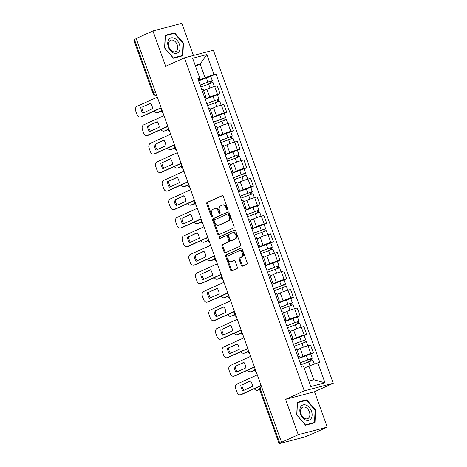 <?xml version="1.0" encoding="UTF-8"?>
<svg xmlns="http://www.w3.org/2000/svg" width="467" height="467" viewBox="0 0 467 467"><rect width="100%" height="100%" fill="white"/><g stroke="black" fill="none" stroke-linecap="round" stroke-linejoin="round"><path stroke-width="0.7" d="M227.452 209.917A0.87 0.63 -104.7 0 0 227.738 208.837L223.279 196.461A1.243 0.899 -104.7 0 0 222.14 195.632A1.243 0.899 -104.7 0 0 222.035 195.673L207.179 202.392A1.243 0.899 -104.7 0 0 206.776 203.927L211.23 216.309A0.87 0.63 -104.7 0 0 212.386 215.783L211.808 214.184A3.975 2.878 -104.7 0 1 213.11 209.257L214.347 208.702A3.975 2.878 -104.7 0 1 214.68 208.58A3.975 2.878 -104.7 0 1 218.328 211.23L218.906 212.835A0.87 0.63 -104.7 0 0 220.062 212.31L219.484 210.71A3.975 2.878 -104.7 0 1 220.786 205.789L222.023 205.229A3.975 2.878 -104.7 0 1 222.356 205.112A3.975 2.878 -104.7 0 1 226.005 207.762L226.583 209.362A0.87 0.63 -104.7 0 0 227.452 209.917M241.305 265.32A1.243 0.899 -104.7 0 0 242.449 266.149A1.243 0.899 -104.7 0 0 242.548 266.114L246.716 264.229A1.243 0.899 -104.7 0 0 247.125 262.688L242.175 248.94A1.243 0.899 -104.7 0 0 241.036 248.111A1.243 0.899 -104.7 0 0 240.931 248.152L226.075 254.871A1.243 0.899 -104.7 0 0 225.672 256.412L230.616 270.154A1.243 0.899 -104.7 0 0 231.76 270.983A1.243 0.899 -104.7 0 0 231.865 270.948L236.897 268.671A1.243 0.899 -104.7 0 0 237.306 267.13L235.187 261.246A1.243 0.899 -104.7 0 0 234.043 260.423A1.243 0.899 -104.7 0 0 233.938 260.458L231.445 261.584A3.322 2.405 -104.7 0 1 231.165 261.683A3.322 2.405 -104.7 0 1 228.048 259.278A3.322 2.405 -104.7 0 1 229.198 255.356L238.981 250.931A3.322 2.405 -104.7 0 1 239.256 250.832A3.322 2.405 -104.7 0 1 242.373 253.237A3.322 2.405 -104.7 0 1 241.223 257.159L239.594 257.901A1.243 0.899 -104.7 0 0 239.186 259.436L241.305 265.32L242.151 265.098A1.243 0.899 -104.7 0 0 242.957 265.927M304.303 390.861L285.553 399.343L298.285 434.707L281.554 442.278L136.195 38.527L152.925 30.956L165.657 66.326L184.407 57.844L304.303 390.861L333.263 383.249L213.366 50.232L184.407 57.844M233.675 227.995A1.243 0.899 -104.7 0 0 234.084 226.46L229.134 212.713A1.243 0.899 -104.7 0 0 227.989 211.884A1.243 0.899 -104.7 0 0 227.89 211.919L213.034 218.644A1.243 0.899 -104.7 0 0 212.625 220.179L217.575 233.926A1.243 0.899 -104.7 0 0 218.714 234.755A1.243 0.899 -104.7 0 0 218.819 234.72L233.675 227.995M235.654 230.826L240.604 244.574A1.243 0.899 -104.7 0 1 240.196 246.109L225.339 252.834A1.243 0.899 -104.7 0 1 225.24 252.869A1.243 0.899 -104.7 0 1 224.096 252.04L221.977 246.156A1.243 0.899 -104.7 0 1 222.385 244.62L228.41 241.894A1.243 0.899 -104.7 0 0 228.812 240.353L227.411 236.454A1.243 0.899 -104.7 0 0 226.267 235.625A1.243 0.899 -104.7 0 0 226.168 235.66L219.893 238.497A0.87 0.63 -104.7 0 1 219.303 236.868L234.411 230.038A1.243 0.899 -104.7 0 1 234.51 229.998A1.243 0.899 -104.7 0 1 235.654 230.826M298.285 434.707L327.244 427.101L310.514 434.672L303.69 437.275L279.097 443.65L259.74 389.887L260.434 389.472L279.791 443.236L279.097 443.65M193.449 55.468L181.885 23.35L152.925 30.956M327.244 427.101L314.513 391.737L333.263 383.249M281.554 442.278L279.791 443.236M155.599 92.425L153.094 93.663L133.737 39.899L134.432 39.485L153.789 93.248A2.533 1.734 65.7 0 0 156.328 95.175L156.118 95.25A2.533 1.833 -104.7 0 0 156.328 95.175L156.55 95.075M136.241 38.668L134.432 39.485M204.674 97.702A5.826 0.49 -19.8 0 1 206.087 97.527L203.268 89.693A5.826 0.49 160.2 0 0 201.855 89.868M205.2 99.156L209.73 97.107A5.826 0.49 -19.8 0 1 217.482 94.334L214.662 86.5A5.826 0.49 160.2 0 0 206.91 89.273L203.647 90.75M214.662 86.5L217.237 85.829L220.056 93.657L217.435 94.848M206.087 97.527A5.826 0.49 -19.8 0 1 204.89 98.298M217.482 94.334L220.056 93.657M211.341 116.213A5.826 0.49 -19.8 0 1 212.754 116.044L209.934 108.21A5.826 0.49 160.2 0 0 208.521 108.385M224.102 113.358L226.723 112.173L223.903 104.339L221.329 105.017A5.826 0.49 160.2 0 0 213.577 107.789L210.313 109.26M212.754 116.044A5.826 0.49 -19.8 0 1 211.557 116.814M211.86 117.672L216.396 115.618A5.826 0.49 -19.8 0 1 224.148 112.851L226.723 112.173M218.007 134.73A5.826 0.49 -19.8 0 1 219.42 134.554L216.6 126.726A5.826 0.49 160.2 0 0 215.182 126.896M230.768 131.875L233.389 130.69L230.57 122.856L227.995 123.533A5.826 0.49 160.2 0 0 220.243 126.3L216.98 127.777M219.42 134.554A5.826 0.49 -19.8 0 1 218.217 135.325M218.527 136.183L223.063 134.134A5.826 0.49 -19.8 0 1 230.815 131.361L233.389 130.69M224.668 153.246A5.826 0.49 -19.8 0 1 226.086 153.071L223.267 145.237A5.826 0.49 160.2 0 0 221.848 145.412M237.434 150.386L240.056 149.201L237.236 141.367L234.656 142.044A5.826 0.49 160.2 0 0 226.904 144.817L223.646 146.288M226.086 153.071A5.826 0.49 -19.8 0 1 224.884 153.841M225.193 154.7L229.729 152.651A5.826 0.49 -19.8 0 1 237.475 149.878L240.056 149.201M231.334 171.757A5.826 0.49 -19.8 0 1 232.753 171.587L229.933 163.754A5.826 0.49 160.2 0 0 228.515 163.923M244.095 168.902L246.716 167.717L243.897 159.883L241.322 160.56A5.826 0.49 160.2 0 0 233.57 163.327L230.313 164.804M232.753 171.587A5.826 0.49 -19.8 0 1 231.55 172.358M231.86 173.21L236.39 171.161A5.826 0.49 -19.8 0 1 244.142 168.394L246.716 167.717M238.001 190.273A5.826 0.49 -19.8 0 1 239.419 190.098L236.6 182.264A5.826 0.49 160.2 0 0 235.181 182.439M250.761 187.413L253.383 186.228L250.563 178.4L247.989 179.071A5.826 0.49 160.2 0 0 240.236 181.844L236.979 183.321M239.419 190.098A5.826 0.49 -19.8 0 1 238.217 190.869M238.526 191.727L243.056 189.678A5.826 0.49 -19.8 0 1 250.808 186.905L253.383 186.228M244.667 208.784A5.826 0.49 -19.8 0 1 246.086 208.615L243.26 200.781A5.826 0.49 160.2 0 0 241.848 200.956M257.428 205.929L260.049 204.744L257.229 196.911L254.655 197.588A5.826 0.49 160.2 0 0 246.903 200.361L243.64 201.832M246.086 208.615A5.826 0.49 -19.8 0 1 244.883 209.385M245.193 210.243L249.722 208.189A5.826 0.49 -19.8 0 1 257.475 205.422L260.049 204.744M251.334 227.301A5.826 0.49 -19.8 0 1 252.746 227.125L249.927 219.297A5.826 0.49 160.2 0 0 248.514 219.467M264.094 224.446L266.715 223.261L263.896 215.427L261.322 216.104A5.826 0.49 160.2 0 0 253.569 218.871L250.306 220.348M252.746 227.125A5.826 0.49 -19.8 0 1 251.55 227.896M251.853 228.754L256.389 226.705A5.826 0.49 -19.8 0 1 264.141 223.932L266.715 223.261M258 245.817A5.826 0.49 -19.8 0 1 259.413 245.642L256.593 237.808A5.826 0.49 160.2 0 0 255.175 237.983M270.761 242.957L273.382 241.772L270.562 233.938L267.988 234.615A5.826 0.49 160.2 0 0 260.236 237.388L256.973 238.859M259.413 245.642A5.826 0.49 -19.8 0 1 258.21 246.413M258.52 247.271L263.055 245.222A5.826 0.49 -19.8 0 1 270.807 242.449L273.382 241.772M264.661 264.328A5.826 0.49 -19.8 0 1 266.079 264.159L263.26 256.325A5.826 0.49 160.2 0 0 261.841 256.494M277.427 261.473L280.048 260.288L277.229 252.454L274.649 253.132A5.826 0.49 160.2 0 0 266.902 255.898L263.639 257.375M266.079 264.159A5.826 0.49 -19.8 0 1 264.877 264.923M265.186 265.781L269.722 263.732A5.826 0.49 -19.8 0 1 277.474 260.965L280.048 260.288M271.327 282.844A5.826 0.49 -19.8 0 1 272.746 282.669L269.926 274.835A5.826 0.49 160.2 0 0 268.507 275.01M284.088 279.984L286.715 278.799L283.889 270.965L281.315 271.642A5.826 0.49 160.2 0 0 273.563 274.415L270.305 275.892M272.746 282.669A5.826 0.49 -19.8 0 1 271.543 283.44M271.852 284.298L276.382 282.249A5.826 0.49 -19.8 0 1 284.134 279.476L286.715 278.799M277.993 301.355A5.826 0.49 -19.8 0 1 279.412 301.186L276.592 293.352A5.826 0.49 160.2 0 0 275.174 293.527M290.754 298.501L293.375 297.316L290.556 289.482L287.981 290.159A5.826 0.49 160.2 0 0 280.229 292.926L276.972 294.403M279.412 301.186A5.826 0.49 -19.8 0 1 278.209 301.956M278.519 302.814L283.049 300.76A5.826 0.49 -19.8 0 1 290.801 297.993L293.375 297.316M284.66 319.872A5.826 0.49 -19.8 0 1 286.078 319.697L283.259 311.868A5.826 0.49 160.2 0 0 281.84 312.038M297.421 317.017L300.042 315.832L297.222 307.998L294.648 308.675A5.826 0.49 160.2 0 0 286.896 311.442L283.632 312.919M286.078 319.697A5.826 0.49 -19.8 0 1 284.876 320.467M285.185 321.325L289.715 319.276A5.826 0.49 -19.8 0 1 297.467 316.503L300.042 315.832M291.326 338.388A5.826 0.49 -19.8 0 1 292.739 338.213L289.919 330.379A5.826 0.49 160.2 0 0 288.507 330.554M304.087 335.528L306.708 334.343L303.889 326.509L301.314 327.186A5.826 0.49 160.2 0 0 293.562 329.959L290.299 331.43M292.739 338.213A5.826 0.49 -19.8 0 1 291.542 338.984M291.852 339.842L296.382 337.793A5.826 0.49 -19.8 0 1 304.134 335.02L306.708 334.343M297.993 356.899A5.826 0.49 -19.8 0 1 299.405 356.73L296.586 348.896A5.826 0.49 160.2 0 0 295.173 349.065M310.753 354.044L313.375 352.859L310.555 345.025L307.981 345.703A5.826 0.49 160.2 0 0 300.228 348.47L296.965 349.946M299.405 356.73A5.826 0.49 -19.8 0 1 298.203 357.494M298.512 358.352L303.048 356.303A5.826 0.49 -19.8 0 1 310.8 353.537L313.375 352.859M308.85 381.025L313.824 379.724L308.909 366.07L317.84 362.882L325.02 382.817L310.835 386.548L303.655 366.607L301.67 367.126L197.845 78.736L199.829 78.211L199.847 79.051L198.224 79.787M198.533 80.639L205.083 77.68L200.168 64.032L195.194 65.339M195.486 66.151L200.168 64.032L206.834 54.551L214.014 74.486L205.083 77.68M199.829 78.211L192.649 58.276L206.834 54.551M317.84 362.882L319.825 362.357L215.999 73.967L214.014 74.486M182.854 55.766L183.438 43.081L174.611 32.859L165.201 35.334L164.618 48.019L173.45 58.235L182.854 55.766M285.553 399.343L314.513 391.737M314.968 422.728L315.552 410.038L306.726 399.822L297.316 402.291L296.732 414.982L305.564 425.198L314.968 422.728M308.909 366.07L304.227 368.189M210.769 76.331L215.999 73.967M313.824 379.724L325.02 382.817M182.971 43.285L183.438 43.081M172.387 33.869L174.611 32.859M315.085 410.248L315.552 410.038M304.502 400.826L306.726 399.822M227.744 209.595A0.87 0.63 -104.7 0 1 227.429 209.14L226.851 207.541A3.975 2.878 -104.7 0 0 223.197 204.89L222.356 205.112M214.68 208.58L215.52 208.358A3.975 2.878 -104.7 0 1 219.175 211.008L219.753 212.613A0.87 0.63 -104.7 0 0 220.068 213.069M222.473 195.632L208.025 202.17A1.243 0.899 -104.7 0 0 207.622 203.705L212.076 216.087A0.87 0.63 -104.7 0 0 212.392 216.542M228.328 211.884L213.874 218.422A1.243 0.899 -104.7 0 0 213.472 219.957L218.422 233.704A1.243 0.899 -104.7 0 0 219.227 234.533M228.439 214.516A0.87 0.63 -104.7 0 0 227.569 213.962L214.528 219.864A0.87 0.63 -104.7 0 0 214.242 220.938L214.849 222.631A3.975 2.878 -104.7 0 0 218.503 225.281A3.975 2.878 -104.7 0 0 218.836 225.158L227.75 221.13A3.975 2.878 -104.7 0 0 229.046 216.203L228.439 214.516L229.279 214.295A0.87 0.63 -104.7 0 0 228.41 213.74L227.715 213.921M218.503 225.281L219.344 225.059A3.975 2.878 -104.7 0 0 219.677 224.936L218.836 225.158M229.279 214.295L229.892 215.982A3.975 2.878 -104.7 0 1 228.591 220.909L219.677 224.936M227.009 235.438A1.243 0.899 -104.7 0 1 227.114 235.403A1.243 0.899 -104.7 0 1 228.252 236.232L229.659 240.131A1.243 0.899 -104.7 0 1 229.256 241.672L223.226 244.399A1.243 0.899 -104.7 0 0 222.823 245.934L224.942 251.818A1.243 0.899 -104.7 0 0 225.748 252.647M234.848 229.998L220.15 236.646A0.87 0.63 -104.7 0 0 220.366 238.287M234.662 239.063A3.322 2.405 -104.7 0 0 235.812 235.14A3.322 2.405 -104.7 0 0 232.694 232.735A3.322 2.405 -104.7 0 0 232.414 232.835L228.97 234.393A1.243 0.899 -104.7 0 0 228.567 235.928L229.968 239.834A1.243 0.899 -104.7 0 0 231.112 240.663A1.243 0.899 -104.7 0 0 231.218 240.628L235.508 238.841A3.322 2.405 -104.7 0 0 236.658 234.919A3.322 2.405 -104.7 0 0 233.541 232.513L232.694 232.735M231.848 240.458A1.243 0.899 -104.7 0 0 231.953 240.441A1.243 0.899 -104.7 0 0 232.058 240.406L231.218 240.628M235.508 238.841L232.058 240.406M239.256 250.832L240.102 250.61A3.322 2.405 -104.7 0 1 243.219 253.015A3.322 2.405 -104.7 0 1 242.069 256.938L240.441 257.679A1.243 0.899 -104.7 0 0 240.032 259.214L242.151 265.098M231.165 261.683L232.011 261.462A3.322 2.405 -104.7 0 0 232.286 261.362L231.445 261.584M234.381 260.417L232.286 261.362M241.369 248.111L226.921 254.649A1.243 0.899 -104.7 0 0 226.513 256.19L231.463 269.932A1.243 0.899 -104.7 0 0 232.268 270.767M200.851 87.084L213.01 82.56L214.452 86.558M161.203 107.988L159.691 108.665A7.91 5.727 -104.7 0 1 159.638 108.595M200.18 85.216L210.74 81.1L210.319 81.346L210.932 83.038M154.332 110.994A3.8 2.749 -104.7 0 0 157.361 112.588A3.8 2.749 -104.7 0 0 157.683 112.477L161.308 110.837M200.127 85.07L212.287 80.54L211.417 81.06L212.012 82.712M198.586 80.797L210.745 76.267L212.287 80.54M161.337 111.029L158.78 112.185A3.8 2.749 75.3 0 1 158.459 112.302L157.361 112.588M210.261 81.17L211.417 81.06M150.648 103.277L141.892 107.235A7.91 5.727 75.3 0 0 143.789 112.658M161.168 107.9L141.892 116.622A3.8 2.749 75.3 0 1 141.577 116.738L140.479 117.024A3.8 2.749 -104.7 0 0 140.795 116.913L141.892 116.622M140.795 107.527A7.91 5.727 75.3 0 0 142.803 113.102L152.546 108.7A7.91 5.727 75.3 0 0 150.537 103.119L141.892 107.235M157.303 97.159L136.994 106.348A3.8 2.749 -104.7 0 0 135.751 111.053L136.989 114.491A3.8 2.749 -104.7 0 0 140.479 117.024M161.103 107.725L140.795 116.913M207.517 105.6L219.677 101.07L221.119 105.075M167.863 126.499L166.357 127.182A7.91 5.727 -104.7 0 1 166.305 127.112M206.846 103.727L217.4 99.611L216.986 99.862L217.599 101.555M160.992 129.511A3.8 2.749 -104.7 0 0 164.028 131.104A3.8 2.749 -104.7 0 0 164.349 130.988L167.974 129.347M206.788 103.581L218.953 99.057L218.083 99.57L218.679 101.228M205.252 99.308L217.412 94.783L218.953 99.057M168.003 129.546L165.446 130.702A3.8 2.749 75.3 0 1 165.125 130.813L164.028 131.104M216.922 99.687L218.083 99.57M214.184 124.111L226.343 119.587L227.785 123.586M174.53 145.015L173.023 145.698A7.91 5.727 -104.7 0 1 172.971 145.622M213.507 122.243L224.067 118.128L223.652 118.373L224.265 120.072M167.659 148.027A3.8 2.749 -104.7 0 0 170.694 149.615A3.8 2.749 -104.7 0 0 171.01 149.504L174.635 147.864M213.454 122.097L225.619 117.567L224.75 118.087L225.345 119.739M211.919 117.824L224.078 113.294L225.619 117.567M174.664 148.057L172.107 149.218A3.8 2.749 75.3 0 1 171.792 149.329L170.694 149.615M223.588 118.204L224.75 118.087M168.71 39.666A8.231 5.633 65.7 0 0 170.496 50.734A8.231 5.633 65.7 0 0 179.007 51.586A8.231 5.633 65.7 0 0 177.227 40.518A8.231 5.633 65.7 0 0 168.71 39.666M169.194 41.458A6.229 4.261 65.7 0 0 169.807 48.842A6.229 4.261 65.7 0 0 175.662 51.65A6.229 4.261 65.7 0 0 176.993 50.483A6.229 4.261 65.7 0 0 176.38 43.098A6.229 4.261 65.7 0 0 170.525 40.296A6.229 4.261 65.7 0 0 169.194 41.458M182.976 43.233L182.41 55.526L173.298 57.92L164.746 48.019L165.306 35.726L174.424 33.332L182.976 43.233M180.525 56.379L182.41 55.526M300.824 406.629A8.231 5.633 65.7 0 0 302.61 417.691A8.231 5.633 65.7 0 0 311.121 418.543A8.231 5.633 65.7 0 0 309.341 407.481A8.231 5.633 65.7 0 0 300.824 406.629M301.308 408.421A6.229 4.261 65.7 0 0 301.921 415.805A6.229 4.261 65.7 0 0 307.776 418.607A6.229 4.261 65.7 0 0 309.107 417.445A6.229 4.261 65.7 0 0 308.494 410.061A6.229 4.261 65.7 0 0 302.639 407.259A6.229 4.261 65.7 0 0 301.308 408.421M315.091 410.189L314.524 422.483L305.412 424.882L296.86 414.982L297.421 402.688L306.539 400.289L315.091 410.189M312.639 423.341L314.524 422.483M157.315 121.794L148.559 125.751A7.91 5.727 75.3 0 0 150.456 131.174M167.834 126.417L148.559 135.138A3.8 2.749 75.3 0 1 148.243 135.249L147.146 135.541A3.8 2.749 -104.7 0 0 147.461 135.424L148.559 135.138M147.461 126.037A7.91 5.727 75.3 0 0 149.469 131.618L159.212 127.211A7.91 5.727 75.3 0 0 157.204 121.636L148.559 125.751M163.97 115.676L143.655 124.864A3.8 2.749 -104.7 0 0 142.417 129.563L143.655 133.007A3.8 2.749 -104.7 0 0 147.146 135.541M167.77 126.236L147.461 135.424M163.981 140.304L155.225 144.268A7.91 5.727 75.3 0 0 157.122 149.685M174.5 144.933L155.225 153.655A3.8 2.749 75.3 0 1 154.904 153.766L153.806 154.052A3.8 2.749 -104.7 0 0 154.128 153.941L155.225 153.655M154.128 144.554A7.91 5.727 75.3 0 0 156.136 150.135L165.873 145.727A7.91 5.727 75.3 0 0 163.864 140.147L155.225 144.268M170.636 134.187L150.321 143.375A3.8 2.749 -104.7 0 0 149.084 148.08L150.321 151.518A3.8 2.749 -104.7 0 0 153.806 154.052M174.436 144.752L154.128 153.941M220.85 142.628L233.01 138.104L234.452 142.102M181.196 163.526L179.69 164.209A7.91 5.727 -104.7 0 1 179.637 164.139M220.173 140.76L230.733 136.638L230.319 136.889L230.926 138.582M174.325 166.538A3.8 2.749 -104.7 0 0 177.361 168.132A3.8 2.749 -104.7 0 0 177.676 168.021L181.301 166.38M220.12 140.608L232.28 136.084L231.416 136.603L232.011 138.255M218.585 136.335L230.745 131.811L232.28 136.084M181.33 166.573L178.773 167.729A3.8 2.749 75.3 0 1 178.458 167.84L177.361 168.132M230.254 136.714L231.416 136.603M227.511 161.144L239.676 156.614L241.112 160.613M187.862 182.042L186.356 182.725A7.91 5.727 -104.7 0 1 186.298 182.65M226.839 159.27L237.399 155.155L236.985 155.406L237.592 157.099M180.992 185.055A3.8 2.749 -104.7 0 0 184.027 186.642A3.8 2.749 -104.7 0 0 184.342 186.531L187.968 184.891M226.787 159.124L238.946 154.6L238.082 155.114L238.678 156.772M225.246 154.851L237.411 150.327L238.946 154.6M187.997 185.09L185.44 186.245A3.8 2.749 75.3 0 1 185.125 186.356L184.027 186.642M236.921 155.231L238.082 155.114M234.177 179.655L246.343 175.131L247.779 179.13M194.529 200.559L193.017 201.236A7.91 5.727 -104.7 0 1 192.964 201.166M233.506 177.787L244.066 173.671L243.651 173.917L244.259 175.61M187.658 203.565A3.8 2.749 -104.7 0 0 190.694 205.159A3.8 2.749 -104.7 0 0 191.009 205.048L194.634 203.408M233.453 177.635L245.613 173.111L244.749 173.631L245.344 175.283M231.912 173.368L244.078 168.838L245.613 173.111M194.663 203.6L192.106 204.756A3.8 2.749 75.3 0 1 191.791 204.873L190.694 205.159M243.587 173.742L244.749 173.631M170.648 158.821L161.891 162.779A7.91 5.727 75.3 0 0 163.783 168.202M181.167 163.444L161.891 172.165A3.8 2.749 75.3 0 1 161.57 172.276L160.473 172.568A3.8 2.749 -104.7 0 0 160.794 172.451L161.891 172.165M160.794 163.071A7.91 5.727 75.3 0 0 162.802 168.645L172.539 164.238A7.91 5.727 75.3 0 0 170.531 158.663L161.891 162.779M177.297 152.703L156.988 161.891A3.8 2.749 -104.7 0 0 155.75 166.591L156.988 170.035A3.8 2.749 -104.7 0 0 160.473 172.568M181.103 163.263L160.794 172.451M177.314 177.332L168.558 181.295A7.91 5.727 75.3 0 0 170.449 186.718M187.833 181.961L168.552 190.682A3.8 2.749 75.3 0 1 168.237 190.793L167.139 191.079A3.8 2.749 -104.7 0 0 167.455 190.968L168.552 190.682M167.46 181.581A7.91 5.727 75.3 0 0 169.468 187.162L179.205 182.755A7.91 5.727 75.3 0 0 177.197 177.174L168.558 181.295M183.963 171.22L163.654 180.408A3.8 2.749 -104.7 0 0 162.411 185.107L163.654 188.551A3.8 2.749 -104.7 0 0 167.139 191.079M187.769 181.78L167.455 190.968M183.98 195.848L175.224 199.806A7.91 5.727 75.3 0 0 177.116 205.229M194.5 200.471L175.218 209.193A3.8 2.749 75.3 0 1 174.903 209.309L173.806 209.595A3.8 2.749 -104.7 0 0 174.121 209.485L175.218 209.193M174.127 200.098A7.91 5.727 75.3 0 0 176.135 205.673L185.872 201.271A7.91 5.727 75.3 0 0 183.864 195.691L175.224 199.806M190.629 189.73L170.321 198.919A3.8 2.749 -104.7 0 0 169.077 203.624L170.321 207.062A3.8 2.749 -104.7 0 0 173.806 209.595M194.435 200.296L174.121 209.485M240.844 198.171L253.003 193.642L254.445 197.646M201.195 219.07L199.683 219.753A7.91 5.727 -104.7 0 1 199.631 219.683M240.172 196.298L250.732 192.182L250.312 192.433L250.925 194.126M194.325 222.082A3.8 2.749 -104.7 0 0 197.354 223.675A3.8 2.749 -104.7 0 0 197.675 223.559L201.3 221.918M240.12 196.152L252.279 191.628L251.409 192.141L252.005 193.799M238.579 191.879L250.738 187.355L252.279 191.628M201.33 222.117L198.773 223.273A3.8 2.749 75.3 0 1 198.457 223.384L197.354 223.675M250.254 192.258L251.409 192.141M190.641 214.359L181.891 218.322A7.91 5.727 75.3 0 0 183.782 223.746M201.16 218.988L181.885 227.709A3.8 2.749 75.3 0 1 181.57 227.82L180.472 228.112A3.8 2.749 -104.7 0 0 180.787 227.995L181.885 227.709M180.793 218.609A7.91 5.727 75.3 0 0 182.801 224.189L192.538 219.782A7.91 5.727 75.3 0 0 190.53 214.207L181.891 218.322M197.296 208.247L176.987 217.435A3.8 2.749 -104.7 0 0 175.744 222.134L176.981 225.579A3.8 2.749 -104.7 0 0 180.472 228.112M201.096 218.807L180.787 227.995M247.51 216.682L259.67 212.158L261.111 216.157M207.856 237.586L206.35 238.269A7.91 5.727 -104.7 0 1 206.297 238.193M246.839 214.814L257.399 210.699L256.978 210.944L257.591 212.643M200.991 240.598A3.8 2.749 -104.7 0 0 204.021 242.186A3.8 2.749 -104.7 0 0 204.342 242.075L207.967 240.435M246.786 214.668L258.946 210.138L258.076 210.658L258.671 212.31M245.245 210.395L257.405 205.865L258.946 210.138M207.996 240.628L205.439 241.789A3.8 2.749 75.3 0 1 205.118 241.9L204.021 242.186M256.914 210.769L258.076 210.658M197.308 232.875L188.551 236.839A7.91 5.727 75.3 0 0 190.448 242.256M207.827 237.499L188.551 246.22A3.8 2.749 75.3 0 1 188.236 246.337L187.139 246.623A3.8 2.749 -104.7 0 0 187.454 246.512L188.551 246.22M187.454 237.125A7.91 5.727 75.3 0 0 189.462 242.706L199.205 238.298A7.91 5.727 75.3 0 0 197.197 232.718L188.551 236.839M203.962 226.758L183.648 235.946A3.8 2.749 -104.7 0 0 182.41 240.651L183.648 244.089A3.8 2.749 -104.7 0 0 187.139 246.623M207.762 237.324L187.454 246.512M254.176 235.199L266.336 230.675L267.778 234.673M214.522 256.097L213.016 256.78A7.91 5.727 -104.7 0 1 212.964 256.71M253.499 233.331L264.059 229.209L263.645 229.46L264.258 231.153M207.652 259.109A3.8 2.749 -104.7 0 0 210.687 260.703A3.8 2.749 -104.7 0 0 211.002 260.592L214.633 258.952M253.447 233.179L265.612 228.655L264.742 229.174L265.338 230.826M251.911 228.906L264.071 224.382L265.612 228.655M214.662 259.144L212.1 260.3A3.8 2.749 75.3 0 1 211.785 260.411L210.687 260.703M263.581 229.285L264.742 229.174M203.974 251.392L195.218 255.35A7.91 5.727 75.3 0 0 197.115 260.773M214.493 256.015L195.218 264.736A3.8 2.749 75.3 0 1 194.897 264.847L193.799 265.139A3.8 2.749 -104.7 0 0 194.12 265.022L195.218 264.736M194.12 255.642A7.91 5.727 75.3 0 0 196.128 261.216L205.871 256.809A7.91 5.727 75.3 0 0 203.863 251.234L195.218 255.35M210.629 245.274L190.314 254.462A3.8 2.749 -104.7 0 0 189.077 259.162L190.314 262.606A3.8 2.749 -104.7 0 0 193.799 265.139M214.429 255.834L194.12 265.022M260.843 253.709L273.002 249.185L274.444 253.184M221.189 274.614L219.683 275.297A7.91 5.727 -104.7 0 1 219.63 275.221M260.166 251.841L270.726 247.726L270.311 247.977L270.918 249.67M214.318 277.626A3.8 2.749 -104.7 0 0 217.353 279.213A3.8 2.749 -104.7 0 0 217.669 279.103L221.294 277.462M260.113 251.695L272.273 247.171L271.409 247.685L272.004 249.337M258.578 247.422L270.737 242.898L272.273 247.171M221.323 277.661L218.766 278.817A3.8 2.749 75.3 0 1 218.451 278.927L217.353 279.213M270.247 247.802L271.409 247.685M210.64 269.903L201.884 273.866A7.91 5.727 75.3 0 0 203.781 279.289M221.16 274.532L201.884 283.253A3.8 2.749 75.3 0 1 201.563 283.364L200.466 283.65A3.8 2.749 -104.7 0 0 200.787 283.539L201.884 283.253M200.787 274.152A7.91 5.727 75.3 0 0 202.795 279.733L212.532 275.326A7.91 5.727 75.3 0 0 210.524 269.745L201.884 273.866M217.295 263.791L196.981 272.979A3.8 2.749 -104.7 0 0 195.743 277.678L196.981 281.122A3.8 2.749 -104.7 0 0 200.466 283.65M221.095 274.351L200.787 283.539M267.503 272.226L279.669 267.702L281.105 271.701M227.855 293.13L226.349 293.807A7.91 5.727 -104.7 0 1 226.291 293.737M266.832 270.358L277.392 266.243L276.978 266.488L277.585 268.181M220.984 296.136A3.8 2.749 -104.7 0 0 224.02 297.73A3.8 2.749 -104.7 0 0 224.335 297.619L227.96 295.979M266.78 270.206L278.939 265.682L278.075 266.202L278.671 267.854M265.244 265.939L277.404 261.409L278.939 265.682M227.989 296.171L225.433 297.327A3.8 2.749 75.3 0 1 225.117 297.444L224.02 297.73M276.913 266.313L278.075 266.202M217.307 288.419L208.551 292.377A7.91 5.727 75.3 0 0 210.442 297.8M227.826 293.043L208.545 301.764A3.8 2.749 75.3 0 1 208.229 301.88L207.132 302.167A3.8 2.749 -104.7 0 0 207.447 302.056L208.545 301.764M207.453 292.669A7.91 5.727 75.3 0 0 209.461 298.244L219.198 293.842A7.91 5.727 75.3 0 0 217.19 288.262L208.551 292.377M223.956 282.302L203.647 291.49A3.8 2.749 -104.7 0 0 202.404 296.195L203.647 299.633A3.8 2.749 -104.7 0 0 207.132 302.167M227.762 292.867L207.447 302.056M274.17 290.743L286.335 286.213L287.771 290.217M234.522 311.641L233.01 312.324A7.91 5.727 -104.7 0 1 232.957 312.254M273.499 288.869L284.059 284.753L283.644 285.004L284.251 286.697M227.651 314.653A3.8 2.749 -104.7 0 0 230.686 316.247A3.8 2.749 -104.7 0 0 231.002 316.13L234.627 314.489M273.446 288.723L285.606 284.199L284.742 284.712L285.337 286.37M271.905 284.45L284.07 279.926L285.606 284.199M234.656 314.688L232.099 315.844A3.8 2.749 75.3 0 1 231.784 315.955L230.686 316.247M283.58 284.829L284.742 284.712M223.973 306.93L215.217 310.894A7.91 5.727 75.3 0 0 217.108 316.317M234.492 311.559L215.211 320.28A3.8 2.749 75.3 0 1 214.896 320.391L213.798 320.683A3.8 2.749 -104.7 0 0 214.114 320.566L215.211 320.28M214.12 311.18A7.91 5.727 75.3 0 0 216.128 316.76L225.865 312.353A7.91 5.727 75.3 0 0 223.856 306.778L215.217 310.894M230.622 300.818L210.313 310.006A3.8 2.749 -104.7 0 0 209.07 314.705L210.313 318.15A3.8 2.749 -104.7 0 0 213.798 320.683M234.428 311.378L214.114 320.566M280.836 309.253L292.996 304.729L294.438 308.728M241.188 330.157L239.676 330.84A7.91 5.727 -104.7 0 1 239.624 330.764M280.165 307.385L290.725 303.27L290.305 303.515L290.918 305.214M234.317 333.169A3.8 2.749 -104.7 0 0 237.353 334.757A3.8 2.749 -104.7 0 0 237.668 334.646L241.293 333.006M280.112 307.239L292.272 302.709L291.402 303.229L291.998 304.881M278.571 302.966L290.731 298.436L292.272 302.709M241.322 333.199L238.765 334.36A3.8 2.749 75.3 0 1 238.45 334.471L237.353 334.757M290.246 303.34L291.402 303.229M230.634 325.446L221.883 329.41A7.91 5.727 75.3 0 0 223.775 334.827M241.159 330.07L221.878 338.791A3.8 2.749 75.3 0 1 221.562 338.908L220.465 339.194A3.8 2.749 -104.7 0 0 220.78 339.083L221.878 338.791M220.786 329.696A7.91 5.727 75.3 0 0 222.794 335.277L232.531 330.869A7.91 5.727 75.3 0 0 230.523 325.289L221.883 329.41M237.289 319.329L216.98 328.517A3.8 2.749 -104.7 0 0 215.736 333.222L216.974 336.66A3.8 2.749 -104.7 0 0 220.465 339.194M241.089 329.895L220.78 339.083M287.503 327.77L299.662 323.246L301.104 327.244M247.854 348.668L246.343 349.351A7.91 5.727 -104.7 0 1 246.29 349.281M286.831 325.902L297.391 321.781L296.971 322.032L297.584 323.724M240.984 351.68A3.8 2.749 -104.7 0 0 244.013 353.274A3.8 2.749 -104.7 0 0 244.334 353.163L247.959 351.523M286.779 325.75L298.938 321.226L298.069 321.745L298.664 323.397M285.238 321.477L297.397 316.953L298.938 321.226M247.989 351.715L245.432 352.871A3.8 2.749 75.3 0 1 245.111 352.982L244.013 353.274M296.913 321.856L298.069 321.745M237.3 343.963L228.544 347.921A7.91 5.727 75.3 0 0 230.441 353.344M247.819 348.586L228.544 357.308A3.8 2.749 75.3 0 1 228.229 357.418L227.131 357.71A3.8 2.749 -104.7 0 0 227.447 357.594L228.544 357.308M227.447 348.213A7.91 5.727 75.3 0 0 229.455 353.788L239.197 349.38A7.91 5.727 75.3 0 0 237.189 343.805L228.544 347.921M243.955 337.845L223.646 347.034A3.8 2.749 -104.7 0 0 222.403 351.733L223.64 355.177A3.8 2.749 -104.7 0 0 227.131 357.71M247.755 348.405L227.447 357.594M294.169 346.281L306.329 341.756L307.771 345.755M254.515 367.185L253.009 367.868A7.91 5.727 -104.7 0 1 252.956 367.792M293.498 344.413L304.052 340.297L303.638 340.548L304.251 342.241M247.644 370.197A3.8 2.749 -104.7 0 0 250.68 371.785A3.8 2.749 -104.7 0 0 251.001 371.674L254.626 370.033M293.439 344.267L305.605 339.737L304.735 340.256L305.33 341.908M291.904 339.994L304.064 335.469L305.605 339.737M254.655 370.232L252.098 371.388A3.8 2.749 75.3 0 1 251.777 371.498L250.68 371.785M303.573 340.373L304.735 340.256M243.967 362.474L235.21 366.437A7.91 5.727 75.3 0 0 237.108 371.855M254.486 367.103L235.21 375.824A3.8 2.749 75.3 0 1 234.895 375.935L233.798 376.221A3.8 2.749 -104.7 0 0 234.113 376.11L235.21 375.824M234.113 366.723A7.91 5.727 75.3 0 0 236.121 372.304L245.864 367.897A7.91 5.727 75.3 0 0 243.856 362.316L235.21 366.437M250.621 356.362L230.307 365.55A3.8 2.749 -104.7 0 0 229.069 370.249L230.307 373.693A3.8 2.749 -104.7 0 0 233.798 376.221M254.422 366.922L234.113 376.11M300.836 364.797L312.995 360.273L314.379 364.12M261.181 385.695L259.675 386.378A7.91 5.727 -104.7 0 1 259.623 386.308M300.158 362.929L310.718 358.814L310.304 359.059L310.911 360.752M254.311 388.707A3.8 2.749 -104.7 0 0 257.346 390.301A3.8 2.749 -104.7 0 0 257.661 390.19L259.605 389.309M300.106 362.777L312.271 358.253L311.401 358.773L311.997 360.425M298.571 358.51L310.73 353.98L312.271 358.253M259.634 389.501L258.759 389.898A3.8 2.749 75.3 0 1 258.444 390.015L257.346 390.301M310.24 358.884L311.401 358.773M250.633 380.99L241.877 384.948A7.91 5.727 75.3 0 0 243.774 390.371M261.152 385.614L241.877 394.335A3.8 2.749 75.3 0 1 241.556 394.446L240.458 394.738A3.8 2.749 -104.7 0 0 240.779 394.627L241.877 394.335M240.779 385.24A7.91 5.727 75.3 0 0 242.787 390.815L252.524 386.413A7.91 5.727 75.3 0 0 250.516 380.833L241.877 384.948M257.288 374.873L236.973 384.061A3.8 2.749 -104.7 0 0 235.736 388.766L236.973 392.204A3.8 2.749 -104.7 0 0 240.458 394.738M261.088 385.438L240.779 394.627M304.134 335.02L301.314 327.186M297.467 316.503L294.648 308.675M290.801 297.993L287.981 290.159M284.134 279.476L281.315 271.642M277.474 260.965L274.649 253.132M270.807 242.449L267.988 234.615M264.141 223.932L261.322 216.104M257.475 205.422L254.655 197.588M250.808 186.905L247.989 179.071M244.142 168.394L241.322 160.56M237.475 149.878L234.656 142.044M230.815 131.361L227.995 123.533M224.148 112.851L221.329 105.017M310.8 353.537L307.981 345.703M303.048 356.303L300.228 348.47M296.382 337.793L293.562 329.959M289.715 319.276L286.896 311.442M283.049 300.76L280.229 292.926M276.382 282.249L273.563 274.415M269.722 263.732L266.902 255.898M263.055 245.222L260.236 237.388M256.389 226.705L253.569 218.871M249.722 208.189L246.903 200.361M243.056 189.678L240.236 181.844M236.39 171.161L233.57 163.327M229.729 152.651L226.904 144.817M223.063 134.134L220.243 126.3M216.396 115.618L213.577 107.789M209.73 97.107L206.91 89.273M161.932 110.025A2.533 1.734 65.7 0 0 162.609 111.905M168.599 128.536A2.533 1.734 65.7 0 0 169.276 130.421M175.265 147.052A2.533 1.734 65.7 0 0 175.942 148.932M181.932 165.563A2.533 1.734 65.7 0 0 182.609 167.449M188.598 184.08A2.533 1.734 65.7 0 0 189.275 185.959M195.259 202.596A2.533 1.734 65.7 0 0 195.936 204.476M201.925 221.107A2.533 1.734 65.7 0 0 202.602 222.993M208.591 239.624A2.533 1.734 65.7 0 0 209.269 241.503M215.258 258.134A2.533 1.734 65.7 0 0 215.935 260.02M221.924 276.651A2.533 1.734 65.7 0 0 222.601 278.53M228.591 295.167A2.533 1.734 65.7 0 0 229.268 297.047M235.257 313.678A2.533 1.734 65.7 0 0 235.934 315.564M241.918 332.195A2.533 1.734 65.7 0 0 242.595 334.074M248.584 350.705A2.533 1.734 65.7 0 0 249.261 352.591M255.251 369.222A2.533 1.734 65.7 0 0 255.928 371.102M262.25 388.655L260.434 389.472A2.533 1.734 65.7 0 1 261.082 386.723A2.533 2.533 0 0 0 259.74 389.887M261.269 386.658A2.533 1.734 65.7 0 0 261.082 386.723L261.485 386.542M226.851 207.541L226.005 207.762M219.753 212.613L218.906 212.835M219.175 211.008L218.328 211.23M212.076 216.087L211.23 216.309M207.622 203.705L206.776 203.927M208.025 202.17L207.179 202.392M227.429 209.14L226.583 209.362M218.422 233.704L217.575 233.926M213.472 219.957L212.625 220.179M213.874 218.422L213.034 218.644M228.591 220.909L227.75 221.13M229.892 215.982L229.046 216.203M224.942 251.818L224.096 252.04M222.823 245.934L221.977 246.156M223.226 244.399L222.385 244.62M229.256 241.672L228.41 241.894M229.659 240.131L228.812 240.353M228.252 236.232L227.411 236.454M220.15 236.646L219.303 236.868M240.032 259.214L239.186 259.436M240.441 257.679L239.594 257.901M242.069 256.938L241.223 257.159M231.463 269.932L230.616 270.154M226.513 256.19L225.672 256.412M226.921 254.649L226.075 254.871M208.551 83.914L210.027 88.012M206.286 77.627L207.827 81.9M158.78 112.185L157.683 112.477M215.217 102.431L216.694 106.529M212.952 96.138L214.493 100.411M165.446 130.702L164.349 130.988M221.883 120.941L223.354 125.039M219.618 114.654L221.154 118.927M172.107 149.218L171.01 149.504M228.55 139.458L230.021 143.556M226.285 133.165L227.82 137.438M178.773 167.729L177.676 168.021M235.216 157.974L236.687 162.067M232.951 151.682L234.487 155.955M185.44 186.245L184.342 186.531M241.877 176.485L243.354 180.583M239.612 170.198L241.153 174.471M192.106 204.756L191.009 205.048M248.543 195.002L250.02 199.1M246.278 188.709L247.819 192.982M198.773 223.273L197.675 223.559M255.21 213.512L256.687 217.61M252.945 207.225L254.486 211.498M205.439 241.789L204.342 242.075M261.876 232.029L263.353 236.127M259.611 225.736L261.146 230.009M212.1 260.3L211.002 260.592M268.543 250.545L270.014 254.638M266.278 244.253L267.813 248.526M218.766 278.817L217.669 279.103M275.209 269.056L276.68 273.154M272.944 262.769L274.479 267.042M225.433 297.327L224.335 297.619M281.87 287.573L283.346 291.665M279.605 281.28L281.146 285.553M232.099 315.844L231.002 316.13M288.536 306.083L290.013 310.181M286.271 299.796L287.812 304.07M238.765 334.36L237.668 334.646M295.202 324.6L296.679 328.698M292.937 318.307L294.479 322.58M245.432 352.871L244.334 353.163M301.869 343.117L303.346 347.209M299.604 336.824L301.145 341.097M252.098 371.388L251.001 371.674M308.535 361.627L309.995 365.684M306.27 355.34L307.806 359.608M258.759 389.898L257.661 390.19M161.652 109.249A2.533 2.533 0 0 0 162.983 112.944M168.318 127.765A2.533 2.533 0 0 0 169.649 131.46M174.985 146.276A2.533 2.533 0 0 0 176.316 149.977M181.651 164.793A2.533 2.533 0 0 0 182.982 168.488M188.318 183.303A2.533 2.533 0 0 0 189.649 187.004M194.984 201.82A2.533 2.533 0 0 0 196.315 205.515M201.651 220.336A2.533 2.533 0 0 0 202.982 224.032M208.311 238.847A2.533 2.533 0 0 0 209.642 242.548M214.978 257.364A2.533 2.533 0 0 0 216.309 261.059M221.644 275.874A2.533 2.533 0 0 0 222.975 279.575M228.31 294.391A2.533 2.533 0 0 0 229.641 298.086M234.977 312.908A2.533 2.533 0 0 0 236.308 316.603M241.643 331.418A2.533 2.533 0 0 0 242.974 335.113M248.304 349.935A2.533 2.533 0 0 0 249.635 353.63M254.97 368.445A2.533 2.533 0 0 0 256.301 372.146M153.094 93.663A2.533 2.533 0 0 0 156.118 95.25M228.486 213.717L227.639 213.939M227.114 235.403L226.267 235.625M231.953 240.441L231.112 240.663"/></g></svg>
